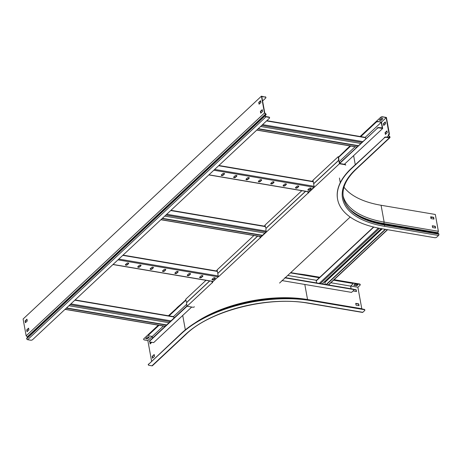<?xml version="1.0" encoding="UTF-8"?>
<svg xmlns="http://www.w3.org/2000/svg" width="462" height="462" viewBox="0 0 462 462"><rect width="100%" height="100%" fill="white"/><g stroke="black" fill="none" stroke-linecap="round" stroke-linejoin="round"><path stroke-width="0.69" d="M260.816 101.831A1.49 0.722 169.7 0 0 260.626 101.784L259.921 101.663M260.626 101.784L260.193 101.415M379.227 127.893L382.675 128.482L382.576 127.916L381.508 122.06L378.06 121.477L381.266 122.32L382.276 127.864L379.169 127.587L379.227 127.893A1.49 0.722 169.7 0 0 377.2 128.407L339.431 163.721M152.564 338.097L152.264 336.446L163.392 326.045M158.992 325.3L148.643 334.973A1.49 0.722 169.7 0 0 148.423 335.452A1.49 0.722 169.7 0 0 149.111 335.914L152.264 336.446M209.748 280.96L187.174 302.067A1.49 0.785 -80.4 0 0 186.631 304.077L187.029 306.26L149.752 341.083A1.49 0.722 169.7 0 0 149.532 341.562A1.49 0.722 169.7 0 0 150.225 342.024L153.673 342.608L191.701 307.051M149.544 341.401A1.49 0.722 -10.3 0 1 149.48 341.256A1.49 0.722 -10.3 0 1 149.694 340.777L149.752 341.083M377.2 128.407L339.622 163.184M314.206 186.948L308.241 192.527M266.279 231.768L260.314 237.347M218.347 276.582L212.381 282.161M186.966 305.925L149.694 340.777M377.142 128.101A1.49 0.722 -10.3 0 1 379.169 127.587M314.264 187.26L308.05 193.07M266.331 232.074L260.118 237.884M218.405 276.888L339.437 163.75L339.039 161.567A1.49 0.785 -80.4 0 0 338.513 160.822A1.49 0.785 -80.4 0 0 338.028 161.013L313.64 183.818L314.27 187.283M382.675 128.482L344.381 164.287M148.429 335.297A1.49 0.722 -10.3 0 1 148.366 335.146A1.49 0.722 -10.3 0 1 148.585 334.667L148.643 334.973M378.118 121.783A1.49 0.722 169.7 0 0 376.091 122.297L360.458 136.556L380.642 117.325L360.135 136.498M350.057 145.923L338.288 157.288M313.097 180.838L312.531 181.37M265.171 225.658L264.599 226.189M217.238 270.472L216.672 271.003M185.857 299.815L168.416 315.765M158.339 325.184L143.867 338.715L158.662 325.242L148.585 334.667M376.033 121.991A1.49 0.722 -10.3 0 1 378.06 121.477M376.091 122.297L360.787 136.613M350.71 146.032L338.571 157.38M313.155 181.15L312.855 181.427M265.223 225.964L264.928 226.241M217.296 270.778L216.736 271.304M185.909 300.127L168.809 316.118M173.21 316.863L186.665 304.279M339.322 161.538L355.105 146.777M365.182 137.358L381.266 122.32M199.78 277.125A1.045 0.502 169.7 0 0 199.63 277.46A1.045 0.502 169.7 0 0 200.416 277.806A1.045 0.502 169.7 0 0 201.53 277.425L202.772 276.264A1.045 0.502 169.7 0 0 202.922 275.93A1.045 0.502 169.7 0 0 202.137 275.583A1.045 0.502 169.7 0 0 201.022 275.964L199.78 277.125M212.15 279.227A1.045 0.502 169.7 0 0 212 279.562A1.045 0.502 169.7 0 0 212.786 279.903A1.045 0.502 169.7 0 0 213.9 279.522L215.142 278.361A1.045 0.502 169.7 0 0 215.298 278.026A1.045 0.502 169.7 0 0 214.507 277.685A1.045 0.502 169.7 0 0 213.392 278.066L212.15 279.227M187.405 275.029A1.045 0.502 169.7 0 0 187.254 275.364A1.045 0.502 169.7 0 0 188.04 275.704A1.045 0.502 169.7 0 0 189.154 275.323L190.396 274.162A1.045 0.502 169.7 0 0 190.552 273.827A1.045 0.502 169.7 0 0 189.761 273.487A1.045 0.502 169.7 0 0 188.646 273.868L187.405 275.029M175.034 272.932A1.045 0.502 169.7 0 0 174.884 273.267A1.045 0.502 169.7 0 0 175.67 273.608A1.045 0.502 169.7 0 0 176.784 273.227L178.026 272.066A1.045 0.502 169.7 0 0 178.176 271.731A1.045 0.502 169.7 0 0 177.391 271.39A1.045 0.502 169.7 0 0 176.276 271.772L175.034 272.932M162.659 270.83A1.045 0.502 169.7 0 0 162.508 271.165A1.045 0.502 169.7 0 0 163.294 271.512A1.045 0.502 169.7 0 0 164.408 271.13L165.656 269.97A1.045 0.502 169.7 0 0 165.806 269.635A1.045 0.502 169.7 0 0 165.021 269.288A1.045 0.502 169.7 0 0 163.906 269.669L162.659 270.83M150.289 268.734A1.045 0.502 169.7 0 0 150.138 269.069A1.045 0.502 169.7 0 0 150.924 269.41A1.045 0.502 169.7 0 0 152.038 269.028L153.28 267.868A1.045 0.502 169.7 0 0 153.43 267.533A1.045 0.502 169.7 0 0 152.645 267.192A1.045 0.502 169.7 0 0 151.53 267.573L150.289 268.734M137.919 266.638A1.045 0.502 169.7 0 0 137.763 266.972A1.045 0.502 169.7 0 0 138.554 267.313A1.045 0.502 169.7 0 0 139.663 266.932L140.91 265.771A1.045 0.502 169.7 0 0 141.06 265.436A1.045 0.502 169.7 0 0 140.275 265.096A1.045 0.502 169.7 0 0 139.16 265.471L137.919 266.638M125.543 264.535A1.045 0.502 169.7 0 0 125.393 264.87A1.045 0.502 169.7 0 0 126.178 265.217A1.045 0.502 169.7 0 0 127.293 264.836L128.534 263.675A1.045 0.502 169.7 0 0 128.684 263.34A1.045 0.502 169.7 0 0 127.899 262.993A1.045 0.502 169.7 0 0 126.784 263.375L125.543 264.535M114.772 262.849A1.045 0.502 169.7 0 0 114.922 262.734L116.164 261.573A1.045 0.502 169.7 0 0 116.262 261.452M202.841 275.785A1.045 0.502 -10.3 0 1 202.714 275.953L201.472 277.113A1.045 0.502 -10.3 0 1 200.52 277.489A1.045 0.502 -10.3 0 1 199.648 277.298M215.217 277.881A1.045 0.502 -10.3 0 1 215.09 278.055L213.842 279.215A1.045 0.502 -10.3 0 1 212.89 279.585A1.045 0.502 -10.3 0 1 212.023 279.4M190.471 273.683A1.045 0.502 -10.3 0 1 190.344 273.856L189.102 275.017A1.045 0.502 -10.3 0 1 188.144 275.387A1.045 0.502 -10.3 0 1 187.277 275.202M178.101 271.587A1.045 0.502 -10.3 0 1 177.968 271.76L176.727 272.921A1.045 0.502 -10.3 0 1 175.774 273.29A1.045 0.502 -10.3 0 1 174.907 273.1M165.725 269.485A1.045 0.502 -10.3 0 1 165.598 269.658L164.357 270.819A1.045 0.502 -10.3 0 1 163.404 271.194A1.045 0.502 -10.3 0 1 162.532 271.003M153.355 267.388A1.045 0.502 -10.3 0 1 153.222 267.562L151.981 268.722A1.045 0.502 -10.3 0 1 151.028 269.092A1.045 0.502 -10.3 0 1 150.162 268.907M140.979 265.292A1.045 0.502 -10.3 0 1 140.852 265.465L139.611 266.626A1.045 0.502 -10.3 0 1 138.658 266.996A1.045 0.502 -10.3 0 1 137.786 266.805M128.609 263.19A1.045 0.502 -10.3 0 1 128.482 263.363L127.235 264.524A1.045 0.502 -10.3 0 1 126.282 264.899A1.045 0.502 -10.3 0 1 125.416 264.709M174.001 318.047L173.804 316.967A0.658 0.346 -80.4 0 0 173.573 316.637L75.104 299.942M168.509 322.626L168.595 323.105M166.643 324.925L66.54 307.946M166.378 325.179L66.268 308.2M169.017 322.707L68.907 305.734M295.64 187.497A1.045 0.502 169.7 0 0 295.484 187.832A1.045 0.502 169.7 0 0 296.275 188.173A1.045 0.502 169.7 0 0 297.389 187.791L298.631 186.631A1.045 0.502 169.7 0 0 298.781 186.296A1.045 0.502 169.7 0 0 297.996 185.955A1.045 0.502 169.7 0 0 296.881 186.336L295.64 187.497M308.01 189.593A1.045 0.502 169.7 0 0 307.859 189.928A1.045 0.502 169.7 0 0 308.645 190.269A1.045 0.502 169.7 0 0 309.759 189.894L311.001 188.727A1.045 0.502 169.7 0 0 311.151 188.392A1.045 0.502 169.7 0 0 310.366 188.051A1.045 0.502 169.7 0 0 309.251 188.432L308.01 189.593M283.264 185.395A1.045 0.502 169.7 0 0 283.114 185.73A1.045 0.502 169.7 0 0 283.899 186.076A1.045 0.502 169.7 0 0 285.014 185.695L286.255 184.534A1.045 0.502 169.7 0 0 286.411 184.199A1.045 0.502 169.7 0 0 285.62 183.853A1.045 0.502 169.7 0 0 284.505 184.234L283.264 185.395M270.894 183.298A1.045 0.502 169.7 0 0 270.738 183.633A1.045 0.502 169.7 0 0 271.529 183.974A1.045 0.502 169.7 0 0 272.644 183.593L273.885 182.432A1.045 0.502 169.7 0 0 274.035 182.097A1.045 0.502 169.7 0 0 273.25 181.757A1.045 0.502 169.7 0 0 272.135 182.138L270.894 183.298M258.518 181.202A1.045 0.502 169.7 0 0 258.368 181.537A1.045 0.502 169.7 0 0 259.153 181.878A1.045 0.502 169.7 0 0 260.268 181.497L261.509 180.336A1.045 0.502 169.7 0 0 261.665 180.001A1.045 0.502 169.7 0 0 260.874 179.66A1.045 0.502 169.7 0 0 259.76 180.036L258.518 181.202M246.148 179.1A1.045 0.502 169.7 0 0 245.998 179.435A1.045 0.502 169.7 0 0 246.783 179.782A1.045 0.502 169.7 0 0 247.898 179.4L249.139 178.24A1.045 0.502 169.7 0 0 249.289 177.905A1.045 0.502 169.7 0 0 248.504 177.558A1.045 0.502 169.7 0 0 247.389 177.939L246.148 179.1M233.772 177.004A1.045 0.502 169.7 0 0 233.622 177.339A1.045 0.502 169.7 0 0 234.407 177.679A1.045 0.502 169.7 0 0 235.522 177.298L236.769 176.138A1.045 0.502 169.7 0 0 236.919 175.803A1.045 0.502 169.7 0 0 236.128 175.462A1.045 0.502 169.7 0 0 235.019 175.843L233.772 177.004M221.402 174.907A1.045 0.502 169.7 0 0 221.252 175.242A1.045 0.502 169.7 0 0 222.037 175.583A1.045 0.502 169.7 0 0 223.152 175.202L224.393 174.041A1.045 0.502 169.7 0 0 224.544 173.706A1.045 0.502 169.7 0 0 223.758 173.36A1.045 0.502 169.7 0 0 222.644 173.741L221.402 174.907M210.632 173.215A1.045 0.502 169.7 0 0 210.776 173.106L212.023 171.939A1.045 0.502 169.7 0 0 212.122 171.824M298.7 186.151A1.045 0.502 -10.3 0 1 298.573 186.325L297.332 187.485A1.045 0.502 -10.3 0 1 296.379 187.855A1.045 0.502 -10.3 0 1 295.507 187.664M311.076 188.248A1.045 0.502 -10.3 0 1 310.949 188.421L309.702 189.582A1.045 0.502 -10.3 0 1 308.749 189.951A1.045 0.502 -10.3 0 1 307.883 189.767M286.33 184.055A1.045 0.502 -10.3 0 1 286.203 184.222L284.956 185.383A1.045 0.502 -10.3 0 1 284.003 185.759A1.045 0.502 -10.3 0 1 283.137 185.568M273.954 181.953A1.045 0.502 -10.3 0 1 273.827 182.126L272.586 183.287A1.045 0.502 -10.3 0 1 271.633 183.657A1.045 0.502 -10.3 0 1 270.761 183.472M261.584 179.857A1.045 0.502 -10.3 0 1 261.457 180.03L260.216 181.191A1.045 0.502 -10.3 0 1 259.257 181.56A1.045 0.502 -10.3 0 1 258.391 181.37M249.214 177.755A1.045 0.502 -10.3 0 1 249.082 177.928L247.84 179.089A1.045 0.502 -10.3 0 1 246.887 179.464A1.045 0.502 -10.3 0 1 246.021 179.273M236.839 175.658A1.045 0.502 -10.3 0 1 236.711 175.831L235.47 176.992A1.045 0.502 -10.3 0 1 234.517 177.362A1.045 0.502 -10.3 0 1 233.645 177.177M224.468 173.562A1.045 0.502 -10.3 0 1 224.336 173.729L223.094 174.896A1.045 0.502 -10.3 0 1 222.141 175.265A1.045 0.502 -10.3 0 1 221.275 175.075M264.368 232.992L264.455 233.472M262.503 235.297L162.399 218.318M262.231 235.545L162.127 218.572M264.876 233.079L164.767 216.101M365.719 138.785L365.523 137.699A0.658 0.346 -80.4 0 0 365.292 137.376L266.822 120.674M360.227 143.359L360.314 143.838M358.362 145.663L258.258 128.684M358.09 145.917L257.987 128.938M360.735 143.445L260.626 126.467M194.438 306.837A1.49 0.722 169.7 0 1 192.608 307.207L187.029 306.26L212.197 282.727L211.942 281.335M338.658 160.88A1.49 0.785 99.6 0 1 338.813 160.874A1.49 0.785 99.6 0 1 339.339 161.619L339.634 163.236M212.243 281.381L212.393 282.213M345.016 164.697L344.958 164.385A1.49 0.722 -10.3 0 1 345.645 164.847L345.703 165.153A1.49 0.722 169.7 0 0 345.016 164.697L339.437 163.75M279.579 283.056L350.179 217.048M344.958 164.385L339.928 163.536M307.802 191.701L308.056 193.093M305.607 191.332L266.487 227.905A1.49 0.785 -80.4 0 0 265.945 229.914L266.337 232.097M218.41 276.917L217.781 273.452L257.675 236.146M259.869 236.515L260.123 237.907M308.102 191.753L308.252 192.579M260.17 236.567L260.32 237.393M260.395 237.953L260.499 237.647M212.462 282.773L212.572 282.461M308.321 193.139L308.431 192.833M333.587 280.191L352.108 283.327A1.49 0.722 169.7 0 1 352.795 283.789A1.49 0.722 169.7 0 1 352.581 284.269L350.623 286.099L351.108 288.785M284.84 277.841L353.216 289.437A1.49 0.722 169.7 0 1 353.909 289.899A1.49 0.722 169.7 0 1 353.69 290.379L351.547 292.382L281.918 280.573M353.216 289.437L353.164 289.131L285.106 277.587M353.164 289.131A1.49 0.722 -10.3 0 1 353.852 289.593A1.49 0.722 -10.3 0 1 353.846 289.749M352.108 283.327L352.05 283.021L333.859 279.937L359.552 284.292L359.494 283.986L334.13 279.683M319.82 277.258L306.502 275L306.56 275.306L319.554 277.512L290.737 272.626M352.05 283.021A1.49 0.722 -10.3 0 1 352.743 283.483A1.49 0.722 -10.3 0 1 352.731 283.645M319.282 277.76L290.465 272.875M287.734 275.433L316.545 280.318M330.856 282.744L350.623 286.099M325.317 284.407L324.942 282.369L324.226 281.993M373.55 227.021L316.349 280.503A0.658 0.456 46.9 0 0 316.245 280.89L316.62 282.935M322.21 283.882L381.294 228.638M326.461 284.604L385.539 229.36M326.132 284.546L385.216 229.302M380.642 117.325A1.49 0.722 -10.3 0 1 382.663 116.811L386.417 117.446L389.472 134.269L388.634 134.95A0.445 0.312 46.9 0 0 388.715 135.516L389.685 136.492A0.803 0.566 -133.1 0 1 389.974 137.018L389.997 137.162A0.953 0.67 -133.1 0 1 389.345 137.849L386.399 137.347A1.49 0.722 169.7 0 0 384.372 137.861L351.432 168.659A95.351 46.067 169.7 0 0 337.601 199.272A95.351 46.067 169.7 0 0 381.704 228.707L434.69 237.699A1.49 0.722 169.7 0 0 436.717 237.179L438.553 235.47A0.953 0.502 99.6 0 0 438.9 234.182L438.871 234.038A0.803 0.422 99.6 0 0 438.663 233.662L437.999 233.298L437.912 232.715L438.374 231.289L384.136 222.089L383.76 224.099L437.999 233.298M384.372 137.861L351.38 168.353A95.351 46.067 169.7 0 0 337.549 198.966A95.351 46.067 169.7 0 0 337.578 199.116M389.304 134.402L389.068 134.136L388.398 134.685A0.803 0.566 46.9 0 0 388.542 135.695L389.512 136.677A0.445 0.312 -133.1 0 1 389.674 136.966L389.697 137.11A0.595 0.416 -133.1 0 1 389.293 137.537L386.342 137.041L386.399 137.347M382.663 116.811L386.168 117.706L389.068 134.136M347.701 148.123A95.351 46.067 169.7 0 0 343.543 152.373M430.769 217.429L431.017 217.469A1.49 0.722 169.7 0 0 432.461 217.302M438.374 231.289L435.32 214.466L381.081 205.267A89.391 43.185 -10.3 0 1 343.982 187.168M432.322 225.982L435.094 226.455L435.383 228.037M430.688 217.001L433.466 217.469L433.754 219.052M384.315 137.555A1.49 0.722 -10.3 0 1 386.342 137.041M386.931 130.896L385.065 132.64L385.395 134.436L387.26 132.692L386.931 130.896M385.302 121.91L383.437 123.654L383.76 125.45L385.626 123.706L385.302 121.91M386.168 117.706L381.508 122.06M382.9 118.694L381.15 118.399L379.285 120.143L381.034 120.438L382.9 118.694M382.721 117.117A1.49 0.722 169.7 0 0 380.694 117.631M432.282 225.768L432.611 227.57L435.608 228.078L435.285 226.276L432.282 225.768M430.653 216.788L430.977 218.584L433.98 219.092L433.651 217.296L430.653 216.788M382.571 118.636L380.977 120.132L379.556 119.889M343.11 195.94A89.391 43.185 169.7 0 0 384.136 222.089L381.081 205.267M389.472 134.269L388.548 135.129M386.983 131.179L385.366 132.692L385.643 134.205M385.348 122.193L383.737 123.706L384.009 125.219M380.977 120.132L381.034 120.438M383.737 123.706L383.437 123.654M385.366 132.692L385.065 132.64M187.046 302.206A1.49 0.785 99.6 0 1 186.971 302.2L186.671 302.148A1.49 0.785 -80.4 0 1 186.146 301.409L185.747 299.226L205.965 280.318M186.671 302.148A1.49 0.785 -80.4 0 0 187.156 301.963L209.638 280.942M313.617 183.714L338.011 160.909A1.49 0.785 -80.4 0 0 338.554 158.899L338.161 156.716L312.988 180.249L313.727 183.732M338.554 158.899L338.854 158.951L338.559 157.334M338.854 158.951A1.49 0.785 99.6 0 1 338.438 160.816M217.175 270.137L216.314 270.946M253.898 235.505L217.128 269.883L217.764 273.348L257.565 236.128M265.107 225.317L264.241 226.126M301.825 190.69L265.061 225.063L265.459 227.246A1.49 0.785 -80.4 0 0 265.985 227.991A1.49 0.785 -80.4 0 0 266.464 227.806L305.498 191.308M313.034 180.503L312.173 181.312M338.785 156.82L338.161 156.716M186.169 334.176C210.002 310.712 268.717 295.784 308.252 303.228L362.491 312.428A0.953 0.502 -80.4 0 0 362.797 312.306L364.633 310.591A1.49 0.722 169.7 0 0 364.847 310.112A1.49 0.722 169.7 0 0 364.16 309.656L311.169 300.67A95.351 46.067 169.7 0 0 181.468 333.587L148.533 364.385A1.49 0.722 169.7 0 0 148.314 364.864A1.49 0.722 169.7 0 0 149.007 365.327L151.952 365.823A0.953 0.67 -133.1 0 0 152.454 365.702L186.169 334.176A0.953 0.67 -133.1 0 1 185.666 334.303L151.952 365.823M364.16 309.656L364.102 309.344L311.111 300.358A95.351 46.067 169.7 0 0 181.41 333.281L148.533 364.385M359.552 284.292A1.49 0.722 169.7 0 1 360.239 284.754A1.49 0.722 169.7 0 1 360.025 285.233L357.877 287.237L361.786 308.737L362.474 308.986A0.803 0.422 99.6 0 1 362.606 309.095M306.502 275A95.351 46.067 169.7 0 0 297.903 273.839M181.618 303.782A95.351 46.067 169.7 0 0 176.802 307.923M143.925 339.027A1.49 0.722 169.7 0 0 143.705 339.506A1.49 0.722 169.7 0 0 144.398 339.963L147.846 340.552L152.235 336.446M151.594 361.163L147.846 340.552M148.325 364.703A1.49 0.722 -10.3 0 1 148.262 364.558A1.49 0.722 -10.3 0 1 148.475 364.079M152.183 356.404L152.506 358.2L154.527 356.312L154.198 354.516L152.183 356.404L154.25 354.799M152.339 356.26L152.639 356.312L152.339 356.26M149.965 341.961L150.098 343.942L151.854 342.302M361.786 308.737L307.548 299.538A89.749 43.359 169.7 0 0 194.883 323.025M364.102 309.344A1.49 0.722 -10.3 0 1 364.789 309.806A1.49 0.722 -10.3 0 1 364.784 309.967M359.049 305.671L358.72 303.875L355.723 303.367L356.052 305.163L359.049 305.671M353.413 290.638L353.482 291.043L356.485 291.551L356.156 289.755L353.684 289.339M357.877 287.237L350.704 286.018M356.797 285.764L357.883 284.748L354.885 284.24L353.794 285.256L356.797 285.764L354.065 285.002M147.366 338.923L149.232 337.179L147.482 336.885L145.622 338.629L147.366 338.923L145.888 338.375M152.755 357.969L152.483 356.456M150.346 343.705L150.248 342.03M148.908 337.127L147.314 338.617M143.717 339.345A1.49 0.722 -10.3 0 1 143.653 339.195A1.49 0.722 -10.3 0 1 143.867 338.715M359.494 283.986A1.49 0.722 -10.3 0 1 360.181 284.448A1.49 0.722 -10.3 0 1 360.175 284.604M357.553 284.696L356.739 285.458M358.824 305.63L358.535 304.048L355.763 303.574M356.26 291.516L355.971 289.928L353.846 289.57M150.069 342.192L149.769 342.14M262.589 100.97L265.702 98.06A1.49 0.722 169.7 0 0 265.921 97.58A1.49 0.722 169.7 0 0 265.228 97.118L261.423 96.177L23.1 319.023L26.155 335.839L27.304 336.862A0.445 0.312 -133.1 0 1 27.431 337.433L26.767 338.132A0.803 0.566 46.9 0 0 26.657 338.588L26.681 338.733A0.953 0.67 46.9 0 0 27.633 339.691L30.579 340.188A1.49 0.722 169.7 0 0 32.606 339.674L269.381 118.284A1.49 0.722 169.7 0 0 269.594 117.804A1.49 0.722 169.7 0 0 268.907 117.348L268.849 117.036A1.49 0.722 -10.3 0 1 269.542 117.498A1.49 0.722 -10.3 0 1 269.531 117.66M261.423 96.177L264.483 112.994L265.627 114.016A0.445 0.312 -133.1 0 1 265.754 114.588L265.09 115.286A0.803 0.566 46.9 0 0 264.98 115.743L265.009 115.887A0.953 0.67 46.9 0 0 265.956 116.846L268.907 117.348M265.228 97.118L261.781 96.535L264.755 112.901L265.777 113.814A0.803 0.566 -133.1 0 1 266.008 114.842L265.344 115.54A0.445 0.312 46.9 0 0 265.28 115.795L265.309 115.939A0.595 0.416 46.9 0 0 265.898 116.54L268.849 117.036M260.955 112.982L260.678 111.469L262.295 109.956M27.287 331.468L27.015 329.955L28.632 328.447M259.321 103.996L259.043 102.483L260.66 100.976M25.658 322.488L25.381 320.974L26.998 319.461M27.091 319.987A1.49 0.722 169.7 0 1 26.906 319.964L26.53 319.9M265.176 96.812A1.49 0.722 -10.3 0 1 265.864 97.268A1.49 0.722 -10.3 0 1 265.858 97.43M262.243 109.673L262.572 111.469L260.707 113.213L260.377 111.417L262.243 109.673M28.904 329.96L27.039 331.699L26.715 329.903L28.58 328.159L28.904 329.96M260.608 100.693L260.938 102.489L259.072 104.233L258.743 102.437L260.608 100.693M27.27 320.974L25.41 322.719L25.081 320.923L26.946 319.178L27.27 320.974M264.483 112.994L26.155 335.839M25.081 320.923L25.381 320.974M258.743 102.437L259.043 102.483M26.715 329.903L27.015 329.955M260.377 111.417L260.678 111.469M217.411 271.419L122.776 255.365M218.231 275.935L118.809 259.072M218.081 276.836L117.972 259.858M213.173 281.422L113.063 264.449M213.842 279.215L213.9 279.522M215.09 278.055L215.142 278.361M201.472 277.113L201.53 277.425M202.714 275.953L202.772 276.264M189.102 275.017L189.154 275.323M190.344 273.856L190.396 274.162M176.727 272.921L176.784 273.227M177.968 271.76L178.026 272.066M164.357 270.819L164.408 271.13M165.598 269.658L165.656 269.97M151.981 268.722L152.038 269.028M153.222 267.562L153.28 267.868M139.611 266.626L139.663 266.932M140.852 265.465L140.91 265.771M127.235 264.524L127.293 264.836M128.482 263.363L128.534 263.675M165.24 326.241L65.136 309.263M173.804 316.967L74.844 300.184M170.986 320.865L70.882 303.886M170.149 321.65L70.045 304.672M313.271 181.785L218.63 165.737M314.091 186.302L214.668 169.439M313.941 187.202L213.831 170.224M309.032 191.794L208.922 174.815M309.702 189.582L309.759 189.894M310.949 188.421L311.001 188.727M297.332 187.485L297.389 187.791M298.573 186.325L298.631 186.631M284.956 185.383L285.014 185.695M286.203 184.222L286.255 184.534M272.586 183.287L272.644 183.593M273.827 182.126L273.885 182.432M260.216 181.191L260.268 181.497M261.457 180.03L261.509 180.336M247.84 179.089L247.898 179.4M249.082 177.928L249.139 178.24M235.47 176.992L235.522 177.298M236.711 175.831L236.769 176.138M223.094 174.896L223.152 175.202M224.336 173.729L224.393 174.041M261.099 236.608L160.995 219.629M265.338 226.599L170.703 210.551M266.158 231.115L166.742 214.258M266.008 232.016L165.904 215.038M356.959 146.974L256.849 130.001M365.523 137.699L266.562 120.917M362.705 141.603L262.601 124.625M361.867 142.383L261.763 125.41M339.339 161.619L339.039 161.567M320.385 283.576L379.487 228.315M319.236 283.379L378.361 228.095M316.245 280.89L373.793 227.079M328.286 284.91L387.364 229.672M324.942 282.369L382.23 228.8M324.647 282.068L381.71 228.713M351.432 168.659L351.38 168.353M389.685 136.492L388.698 137.439M388.715 135.516L386.989 137.15M353.626 155.648L355.272 164.709M389.697 137.11L389.247 137.532M389.674 136.966L389.096 137.503M361.434 217.423A90.604 43.774 169.7 0 0 383.76 224.099L384.424 224.463A0.803 0.422 99.6 0 1 384.632 224.838L384.661 224.982A0.953 0.502 99.6 0 1 384.315 226.27L438.553 235.47M389.847 137.722L356.133 169.248C346.038 178.898 341.764 188.277 343.318 197.384A89.391 43.185 169.7 0 0 384.661 224.982L438.9 234.182M343.306 197.314A89.391 43.185 169.7 0 0 384.632 224.838L438.871 234.038M347.233 206.318A89.628 43.301 169.7 0 0 361.885 217.642A89.628 43.301 169.7 0 0 384.424 224.463L438.663 233.662M349.965 209.425A90.575 43.757 169.7 0 0 383.674 223.516L437.912 232.715M356.133 169.248A0.953 0.67 -133.1 0 1 355.636 169.369A90.344 43.647 169.7 0 0 384.315 226.27M389.345 137.849L355.636 169.369M311.169 300.67L311.111 300.358M181.468 333.587L181.41 333.281M182.727 315.442L185.343 329.851M304.804 284.453L307.548 299.538L308.235 299.786A0.803 0.422 99.6 0 1 308.391 299.93M362.474 308.986L308.235 299.786A90.806 43.867 169.7 0 0 197.066 321.673M308.252 303.228A0.953 0.502 -80.4 0 0 308.558 303.107A90.344 43.647 169.7 0 0 185.666 334.303M362.797 312.306L308.558 303.107M265.754 114.588L27.431 337.433M265.627 114.016L27.304 336.862M265.09 115.286L26.767 338.132M264.98 115.743L26.657 338.588M265.009 115.887L26.681 338.733M265.956 116.846L27.633 339.691M149.48 341.256L149.532 341.562M148.423 335.452L148.366 335.146M217.354 271.119L123.036 255.122M213.063 281.525L112.959 264.547M165.136 326.339L65.026 309.361M313.213 181.485L218.89 165.494M308.922 191.892L208.818 174.913M260.995 236.706L160.886 219.727M265.286 226.305L170.963 210.308M356.855 147.078L256.745 130.099M338.813 160.874L338.513 160.822M352.795 283.789L352.743 283.483M353.909 289.899L353.852 289.593M328.499 284.95L387.578 229.706M337.549 198.966L337.601 199.272M339.437 178.043L340.275 182.657M343.289 197.239C344.86 205.48 351.056 212.283 361.885 217.642M266.285 228.043L265.985 227.991M364.847 310.112L364.789 309.806M360.239 284.754L360.181 284.448M143.653 339.195L143.705 339.506M148.262 364.558L148.314 364.864M269.542 117.498L269.594 117.804M265.864 97.268L265.921 97.58"/></g></svg>
